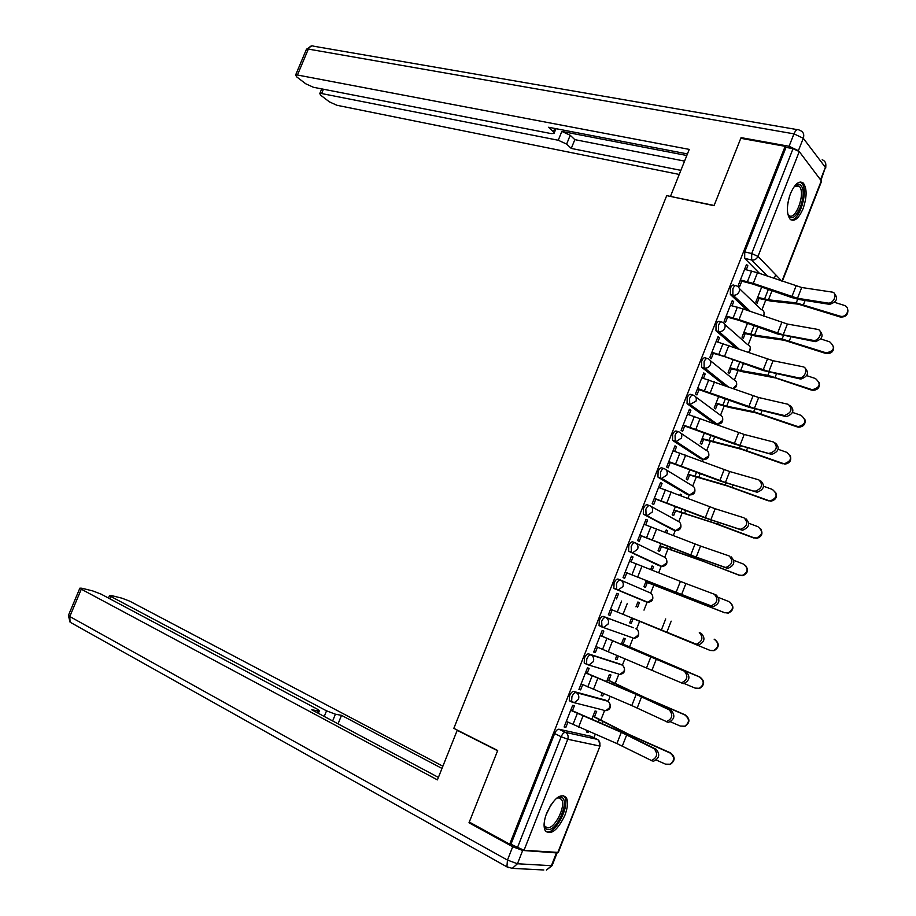 <?xml version="1.0" encoding="UTF-8"?>
<svg xmlns="http://www.w3.org/2000/svg" width="916" height="916" viewBox="0 0 916 916"><rect width="100%" height="100%" fill="white"/><g stroke="black" fill="none" stroke-linecap="round" stroke-linejoin="round"><path stroke-width="1.37" d="M605.465 700.133L573.805 691.488C572.282 691.408 570.874 692.805 569.58 695.713L569.294 700.637L571.95 702.068M619.571 663.905L588.633 653.898C587.156 653.738 585.759 655.1 584.465 657.986L584.202 663.024L586.938 664.455M633.013 637.96L601.984 627.013L601.652 621.392C602.934 618.518 604.308 617.189 605.762 617.407L633.551 627.781L603.415 616.434C601.961 616.216 600.587 617.533 599.304 620.407L599.053 625.559L601.881 626.968M620.51 580.034L618.151 579.107C616.72 578.82 615.357 580.103 614.075 582.954L613.846 588.232L616.731 589.606L616.445 583.893C617.727 581.042 619.079 579.759 620.51 580.034C623.006 581.362 623.807 583.526 622.926 586.538L618.346 589.915L616.731 589.606L646.352 601.984L647.921 602.281L652.364 599.053C653.2 596.156 652.41 594.06 649.971 592.778L620.739 580.137M635.006 542.73L632.819 541.906C631.422 541.562 630.082 542.81 628.811 545.638L628.594 551.043L631.433 552.337L631.181 546.543C632.452 543.703 633.792 542.467 635.189 542.799C637.708 544.081 638.521 546.211 637.639 549.211L632.887 552.611L631.433 552.337L660.447 566.111L661.856 566.386L666.459 563.134C667.295 560.249 666.493 558.176 664.043 556.939L635.899 543.154M649.501 505.586L647.44 504.853C646.066 504.441 644.75 505.643 643.479 508.46L643.284 513.99L646.078 515.204L645.872 509.319C647.131 506.502 648.459 505.3 649.822 505.701C652.352 506.926 653.177 509.033 652.307 512.01L647.36 515.456L646.078 515.204L674.485 530.375L675.733 530.616L680.519 527.33C681.344 524.456 680.531 522.429 678.069 521.227L650.978 506.342M663.951 468.58L662.016 467.927C660.665 467.458 659.36 468.626 658.1 471.419L657.928 477.064L660.676 478.198L660.505 472.232C661.764 469.427 663.058 468.271 664.409 468.729C666.94 469.919 667.775 471.992 666.905 474.957L661.787 478.427L660.676 478.198L688.477 494.743L689.553 494.972L694.523 491.652C695.347 488.8 694.523 486.785 692.049 485.629L665.966 469.69M678.355 431.711L676.523 431.127C675.207 430.6 673.924 431.722 672.665 434.505L672.516 440.287L675.218 441.329L675.081 435.283C676.329 432.501 677.622 431.367 678.939 431.894C681.481 433.028 682.328 435.077 681.47 438.02L676.157 441.523L675.218 441.329L702.412 459.248L703.328 459.443L708.469 456.099C709.293 453.26 708.469 451.279 705.984 450.168L680.851 433.188M692.702 394.979L690.996 394.464C689.702 393.88 688.431 394.968 687.183 397.727L687.057 403.635L689.702 404.597L689.611 398.46C690.859 395.689 692.118 394.601 693.412 395.197C695.977 396.285 696.824 398.288 695.977 401.231L689.702 404.597L717.045 424.028L713.953 423.146L687.286 403.853M706.992 358.385L705.412 357.938C704.141 357.286 702.881 358.328 701.645 361.087L701.542 367.121L704.141 367.992L704.083 361.774C705.32 359.015 706.568 357.973 707.839 358.625C710.415 359.667 711.274 361.648 710.427 364.568C709.213 367.076 707.312 368.266 704.725 368.118L727.43 386.46M721.247 321.928L719.77 321.539C718.533 320.829 717.297 321.837 716.06 324.562L715.968 330.733L718.533 331.512L718.51 325.214C719.736 322.478 720.972 321.47 722.209 322.18C724.796 323.176 725.667 325.123 724.819 328.031C723.56 330.619 721.602 331.81 718.934 331.603L738.399 348.687M735.445 285.609L734.082 285.265C732.869 284.487 731.644 285.46 730.418 288.185L730.35 294.483L732.869 295.17L732.88 288.792C734.105 286.067 735.319 285.094 736.533 285.872C739.132 286.822 740.013 288.735 739.178 291.632C737.861 294.288 735.823 295.49 733.086 295.215L750.147 311.383M803.057 208.711C807.019 197.02 807.111 188.49 803.321 183.085C799.13 180.28 794.848 183.795 790.462 193.642C786.512 205.356 786.397 213.886 790.13 219.233C794.378 222.107 798.695 218.603 803.057 208.711M564.909 815.24C567.828 807.351 568.275 801.42 566.237 797.47C560.523 792.878 554.008 798.076 546.692 813.076C543.772 820.954 543.314 826.862 545.306 830.812C551.134 835.426 557.672 830.24 564.909 815.24M593.9 737.723L595.263 734.254M600.942 719.77L604.629 710.404M608.144 701.438L610.113 696.423M615.289 683.244L618.873 674.119M622.365 665.211L624.918 658.73M629.578 646.845L633.059 637.983M636.551 629.109L639.62 621.288M644.005 610.125L647.2 601.984L614.373 588.656M650.681 593.133L653.841 585.084M658.684 572.752L661.272 566.145M664.753 557.283L667.993 549.039M673.306 535.505L675.298 530.433M678.779 521.559L682.099 513.109M687.882 498.396L689.279 494.846M692.771 485.961L696.16 477.305M702.4 461.424L703.202 459.385M706.694 450.477L710.175 441.627M716.873 424.577L722.38 420.673C723.193 417.833 722.358 415.887 719.862 414.822L695.633 396.846M720.583 415.12L724.132 406.074M734.426 379.888L738.044 370.648M748.212 344.771L751.91 335.336M761.952 309.78L765.73 300.15M774.226 278.521L775.703 274.766M600.014 746.048L558.291 852.43L524.032 850.288L510.933 844.289L554.638 733.567C555.943 730.647 557.375 729.205 558.909 729.228L590.923 736.304L597.782 739.624M469.29 822.053L509.685 844.197L785.161 146.32L740.792 138.305L714.033 205.699L666.711 195.623L453.832 728.346L497.697 750.502L469.29 822.053M510.933 844.289L509.685 844.197M759.582 273.46L744.685 258.381L751.635 259.995L751.704 253.526L793.05 148.655L799.267 151.587L821.583 181.185L782.31 281.315M793.05 148.655L785.997 147.373L785.161 146.32M746.288 269.739L747.857 265.766L746.529 264.438L738.342 285.197L739.681 286.49L741.8 281.132M761.688 287.109L755.837 302.017L757.108 303.242L758.986 298.479M732.079 305.807L733.682 301.719L731.998 301.295M733.682 301.719L732.319 300.459L724.109 321.298L725.483 322.512L727.602 317.142M747.456 323.337L742.006 337.18L743.311 338.336L745.189 333.55M717.8 341.989L719.461 337.798L717.778 337.34M719.461 337.798L718.064 336.607L709.82 357.526L711.228 358.671L713.358 353.29M733.155 359.702L728.14 372.457L729.48 373.545L731.357 368.747M703.488 378.308L705.183 374.003L703.511 373.522M705.183 374.003L703.763 372.881L695.484 393.869L696.927 394.945L699.057 389.552M718.808 396.181L714.228 407.849L715.591 408.868L717.48 404.07M689.118 414.753L690.859 410.334L689.198 409.83M690.859 410.334L689.404 409.292L681.103 430.36L682.569 431.356L684.71 425.951M704.415 432.799L700.259 443.378L701.656 444.329L703.545 439.52M674.703 451.336L676.489 446.802L674.829 446.264M676.489 446.802L675 445.829L666.665 466.965L668.165 467.893L670.306 462.477M689.966 469.553L686.244 479.022L687.664 479.904L689.565 475.083M681.378 495.888L681.733 494.995L680.176 494.457M681.733 494.995L680.302 494.148L679.844 495.293M660.23 488.033L662.062 483.396L660.413 482.824M662.062 483.396L660.539 482.503L652.169 503.72L653.715 504.567L655.856 499.128M675.47 506.434L672.172 514.792L673.638 515.605L675.539 510.773M666.814 532.963L667.684 530.742L666.127 530.181M667.684 530.742L666.218 529.963L665.279 532.356M645.7 524.879L647.578 520.116L645.94 519.521M647.578 520.116L646.02 519.303L637.628 540.589L639.196 541.367L641.349 535.917M660.917 543.451L658.066 550.699L659.554 551.432L661.455 546.589M652.192 570.153L653.577 566.626L652.032 566.031M653.577 566.626L652.077 565.916L650.658 569.546M631.124 561.851L633.048 556.974L631.41 556.356M633.048 556.974L631.456 556.23L623.04 577.595L624.643 578.305L626.796 572.844M646.307 580.595L643.902 586.721L645.425 587.385L647.326 582.53M637.513 607.491L639.425 602.625L637.891 602.007L635.979 606.873M639.425 602.625L637.891 601.995M616.502 598.961L618.46 593.969L616.834 593.305M618.46 593.969L616.846 593.293L608.384 614.739L610.022 615.369L608.407 614.693M631.639 617.899L629.693 622.869L631.238 623.452L629.704 622.823M623.132 644.097L625.227 638.761L623.659 638.2L621.288 644.246M601.846 636.105L603.827 631.09L602.178 630.494L593.694 652.02L595.366 652.57L593.751 651.86M616.903 655.398L615.426 659.142L617.006 659.657L615.483 658.993M608.865 680.382L610.972 675.012L609.38 674.519L606.541 681.756M587.156 673.386L589.137 668.348L587.454 667.833L578.935 689.427L580.641 689.897L579.038 689.164M602.098 693.034L601.114 695.542L602.728 695.988L601.217 695.301M594.553 716.793L596.671 711.4L595.045 710.976L591.736 719.404M572.397 710.793L574.401 705.732L572.683 705.297L564.13 726.972L565.87 727.361L564.279 726.606M570.966 701.404L569.992 701.152M586.435 664.02L584.843 663.516M658.272 565.287L629.063 551.432M672.413 529.62L643.696 514.345M686.508 494.067L658.283 477.385M700.557 458.641L672.813 440.55M724.648 385.441L701.713 367.293M735.605 347.679L716.094 330.859M747.342 310.398L730.418 294.551M747.857 265.766L746.162 265.365M587.248 730.808L586.755 732.067L588.404 732.445L586.893 731.724M588.404 732.445L588.782 731.472M602.728 695.988L603.633 693.687M617.006 659.657L618.437 656.039M631.238 623.452L633.139 618.621M629.933 637.021L630.506 637.055M644.303 601.125L644.956 601.033M713.953 423.146L714.56 423.329M785.997 147.373L744.731 251.923L744.685 258.381M610.022 615.369L612.174 609.919M595.366 652.57L597.472 647.2M580.641 689.897L582.725 684.618M565.87 727.361L567.92 722.163M827.709 303.047L827.812 303.059C833.881 304.135 838.209 292.708 831.98 292.067L801.695 287.51L797.493 298.272L827.709 303.047L829.644 304.341C836.846 301.936 838.415 298.318 834.373 293.498M740.105 280.72L753.215 284.166L791.676 297.528L799.325 299.543L829.53 304.33M740.414 279.952L753.273 283.387L797.493 298.272M744.593 269.338L757.475 272.728L801.695 287.51M847.884 310.123C847.987 315.035 845.434 317.325 840.212 316.982L840.064 316.146C847.22 318.287 851.136 307.238 843.922 305.28L834.648 302.36M757.669 297.345L768.444 299.795L796.256 302.875L839.743 316.054M757.383 298.078L770.551 301.055L798.374 304.169L839.88 316.89M813.168 340.363L813.431 340.409C819.442 341.393 823.541 330.115 817.461 329.348L787.405 324.046L783.18 334.855L813.168 340.363L815.286 341.645C822.442 339.126 823.908 335.474 819.706 330.687M725.919 316.707L738.972 320.337L777.421 333.951L815.022 341.599M726.182 316.02L739.006 319.638L783.18 334.855M730.384 305.371L743.22 308.944L787.405 324.046M798.569 377.827L798.992 377.896C804.935 378.8 808.817 367.66 802.874 366.766L773.058 360.721L768.822 371.564L798.569 377.827L800.87 379.075C807.981 376.442 809.343 372.755 804.992 368.014M711.675 352.82L724.682 356.645L763.108 370.499L800.447 379.006M711.915 352.213L768.822 371.564M716.129 341.531L773.058 360.721M820.736 179.192L825.385 167.365L803.286 138.27L798.397 150.693L789.077 146.285L741.067 137.629L714.125 205.47L670.856 196.505M670.546 196.207L689.244 149.388L297.437 75.009L295.593 75.078L296.761 76.933L305.726 83.78L313.455 87.283L551.054 133.576L554.008 133.473L553.401 131.778L554.764 128.446M687.435 153.922L548.558 127.255L553.401 131.778M323.44 89.23L321.63 93.547L319.753 93.592L320.84 95.333L329.416 101.882L336.951 105.283L679.237 174.441M566.626 144.098L558.245 140.251L561.84 131.412L570.21 135.27L566.626 144.098L571.263 148.426L680.874 170.353M321.63 93.547L558.245 140.251M741.067 137.629L741.777 138.488M561.84 131.412L686.805 155.502M570.21 135.27L574.824 139.644L684.573 161.101M574.824 139.644L571.263 148.426M458.115 730.51L457.21 730.338L437.413 779.882L81.295 589.194L69.799 616.537L507.453 860.078L512.708 846.75L469.003 822.774L497.606 750.742L457.21 730.338M324.253 716.461L326.531 710.839L110.985 596.545L110.012 598.881M326.531 710.839L335.393 714.194L332.657 720.949M441.981 768.432L341.508 715.339L335.393 714.194M442.875 766.211L129.774 601.194L121.862 598.159L111.351 595.549L109.519 595.503L110.985 596.545M556.424 852.899L522.692 850.449L517.448 863.765L551.409 865.689L556.424 852.899L557.294 852.704M317.257 712.717L317.989 710.908L319.398 710.69L317.085 709.041L100.955 594.06L92.837 590.957L81.833 588.221L79.864 588.164L81.295 589.194M317.989 710.908L311.6 709.705L438.409 777.409M470.961 822.969L469.003 822.774M512.708 846.75L522.692 850.449M338.061 723.835L341.508 715.339M794.538 186.131C797.126 183.784 799.29 183.612 801.042 185.616C808.187 193.391 795.786 225.004 789.008 216.187L787.794 214.023M787.817 214.104L788.573 215.065C794.996 222.336 805.988 193.528 799.473 186.52L794.607 186.074M790.989 219.909C799.634 220.996 808.748 190.585 801.924 183.349L800.195 181.998M556.527 798.248L560.615 797.092C570.874 797.744 557.707 831.27 547.848 829.553C545.718 829.266 544.47 827.526 544.081 824.32M544.127 824.64L544.734 826.083L547.287 827.801C554.672 829.266 566.328 805.897 561.508 799.405L559.104 797.756L556.791 798.088M546.909 831.957C556.069 833.709 570.473 804.752 564.508 796.725L563.351 795.432M833.617 346.42C833.984 351.252 831.602 353.645 826.461 353.61L825.682 353.416L825.511 352.649L826.289 352.855C834.407 350.965 835.552 347.29 829.713 341.84L820.793 338.954M743.861 332.485L754.578 335.13L782.115 339.023L825.511 352.649M743.597 333.126L756.696 336.355L784.256 340.271L825.682 353.416M819.282 382.796C819.935 387.548 817.725 390.079 812.664 390.353L811.232 389.392L812.469 389.666C820.221 387.479 821.217 383.77 815.446 378.537L806.767 375.64M729.995 367.74L740.655 370.579L767.929 375.285L811.232 389.392M729.777 368.301L742.796 371.759L775.417 377.919L811.439 390.079M783.924 415.417L784.508 415.52C791.596 412.704 792.844 408.971 788.241 404.322L758.666 397.521L754.406 408.399L783.924 415.417L786.409 416.654C793.451 413.883 794.722 410.162 790.21 405.479M697.385 389.06L748.75 407.185L785.825 416.551M697.591 388.544L754.406 408.399M701.816 377.816L758.666 397.521M769.222 453.157L769.955 453.283C776.894 450.466 778.096 446.71 773.562 442.016L744.216 434.459L739.945 445.382L771.879 454.359C778.818 451.554 780.02 447.798 775.474 443.115M683.038 425.425L734.346 443.997L771.146 454.233M683.21 425.001L739.945 445.382M687.458 414.238L744.216 434.459M754.463 491.033L755.345 491.182C762.135 488.365 763.291 484.587 758.814 479.847L729.708 471.534L725.426 482.492L757.303 492.213C764.081 489.396 765.238 485.617 760.761 480.889M668.646 461.927L719.873 480.934L756.41 492.064M668.783 461.584L725.426 482.492M673.042 450.786L729.708 471.534M804.843 419.219C805.828 423.948 803.824 426.604 798.809 427.2L797.126 426.867L796.897 426.261L798.58 426.593C805.977 424.131 806.824 420.398 801.122 415.372L792.558 412.418M716.083 403.12L726.697 406.154L753.696 411.685L796.897 426.261M715.9 403.601L728.85 407.299L755.872 412.853L797.126 426.867M790.279 455.699C791.676 460.405 789.878 463.221 784.886 464.149L782.504 463.256L784.623 463.622C791.653 460.92 792.363 457.164 786.752 452.332L778.188 449.298M702.125 438.615L739.407 448.21L782.504 463.256M701.977 439.016L741.605 449.332L782.779 463.794M775.566 492.213C777.466 496.919 775.909 499.918 770.883 501.212L768.077 500.388L770.585 500.754C777.272 497.857 777.856 494.079 772.337 489.43L763.635 486.259M688.122 474.248L725.071 484.873L768.077 500.388M687.996 474.557L727.293 485.949L768.375 500.846M739.647 529.047L740.689 529.23C747.33 526.402 748.441 522.601 744.021 517.826L715.156 508.735L710.85 519.738L742.658 530.215C749.299 527.387 750.41 523.586 745.99 518.811M654.207 498.556L705.366 518.021L741.628 530.02M654.299 498.304L710.85 519.738M658.581 487.461L715.156 508.735M760.635 528.772C763.2 533.456 761.917 536.662 756.799 538.39L753.582 537.658L756.479 538.013C762.833 534.933 763.291 531.154 757.864 526.654L748.899 523.299M674.062 509.994L717.732 524.112L753.582 537.658M673.981 510.223L712.923 522.704L753.914 538.035M724.785 567.21L725.964 567.428C732.457 564.588 733.521 560.752 729.17 555.943L700.545 546.073L696.229 557.111L727.968 568.344C734.46 565.515 735.525 561.691 731.174 556.871M639.712 535.31L690.79 555.233L726.789 568.126M639.769 535.162L696.229 557.111M644.062 524.273L700.545 546.073M745.464 565.401C748.83 570.015 747.891 573.45 742.647 575.695L739.04 575.065L742.292 575.397C748.315 572.157 748.67 568.367 743.334 564.027L733.934 560.409M659.967 545.867L696.24 558.577L739.04 575.065M659.909 546.005L703.683 561.497L739.407 575.362M709.866 605.499L711.182 605.762C717.526 602.911 718.556 599.053 714.274 594.198L685.889 583.549L681.561 594.633L713.209 606.632C719.552 603.781 720.583 599.934 716.289 595.079L714.64 594.358M625.159 572.202L711.892 606.369M625.193 572.134L681.561 594.633M629.498 561.222L685.889 583.549M730.006 602.19C734.323 606.61 733.796 610.251 728.403 613.113L724.442 612.609L728.025 612.896C733.75 609.541 733.991 605.739 728.758 601.526L718.694 597.541M645.814 581.866L724.442 612.609M645.791 581.923L724.842 612.827M694.889 643.948L696.343 644.234C702.549 641.383 703.534 637.502 699.309 632.59L701.358 633.425C705.583 638.326 704.599 642.196 698.404 645.047L610.548 609.255M699.309 632.59L701.358 633.425M631.605 617.991L709.797 650.291L713.667 650.532C719.117 647.062 719.266 643.272 714.125 639.162L714.537 639.334C719.667 643.433 719.518 647.211 714.079 650.669L710.369 650.486M595.858 646.501L681.447 682.855C687.504 679.993 688.454 676.088 684.298 671.13L686.359 671.909C690.527 676.855 689.576 680.76 683.531 683.622L681.928 683.29M600.232 635.418L686.359 671.909M600.198 635.509L684.298 671.13M621.598 643.444L699.881 677.027C704.931 681.023 704.862 684.802 699.687 688.351L696.847 688.546M684.263 683.554L695.095 688.099L699.24 688.294C704.427 684.733 704.496 680.943 699.435 676.935L699.881 677.027M621.563 643.536L652.043 656.955M666.333 663.138L699.435 676.935M581.122 683.886L631.788 705.572L666.493 721.625C672.401 718.751 673.317 714.823 669.218 709.82L671.313 710.541C675.413 715.533 674.508 719.472 668.588 722.335L666.871 721.957M585.542 672.665L636.357 694.282L671.313 710.541M585.473 672.848L636.162 694.397L669.218 709.82M607.342 679.706L644.612 697.385L685.179 714.858C690.137 718.774 690.149 722.541 685.202 726.17L683.187 726.537M670.523 721.831L680.336 726.056L684.721 726.193C689.679 722.552 689.668 718.774 684.699 714.846L685.179 714.858M607.274 679.878L649.146 699.641L684.699 714.846M566.328 721.407L616.915 743.552L651.471 760.543C657.241 757.658 658.123 753.696 654.093 748.647L656.211 749.311C660.241 754.36 659.371 758.322 653.6 761.196L651.745 760.772M570.805 710.049L621.54 732.136L656.211 749.311M570.691 710.324L621.311 732.342L654.093 748.647M593.041 716.083L629.945 734.895L670.42 752.826C675.287 756.673 675.367 760.44 670.649 764.127L669.298 764.505M656.348 760.085L665.531 764.15L670.134 764.23C674.863 760.532 674.783 756.753 669.905 752.906L670.42 752.826M592.938 716.346L627.586 734.094L669.905 752.906M603.014 709.992L572.317 702.228L571.618 701.713L571.905 696.778C573.21 693.881 574.618 692.473 576.13 692.565L607.812 701.232M573.805 691.488L576.13 692.565C578.58 694.03 579.359 696.297 578.454 699.355L574.378 702.606L569.294 700.637M618.747 674.084L587.167 664.558L586.538 664.066L586.801 659.016C588.106 656.131 589.492 654.768 590.98 654.917L621.895 664.936M588.633 653.898L590.98 654.917C593.442 656.337 594.232 658.57 593.339 661.615L589.091 664.902L584.202 663.024M603.415 616.434L605.762 617.407C608.247 618.781 609.048 620.979 608.155 624.014L603.747 627.334L599.053 625.559M558.909 729.228L565.447 732.365L597.301 739.349C599.694 740.815 600.449 743.036 599.591 746.002L567.76 739.269L524.032 850.288M557.718 852.739L600.072 745.899L598.812 740.54M767.505 276.197L751.681 260.007L744.674 258.369M799.267 151.587L757.979 256.4L781.863 281.155M781.932 281.178L821.538 180.212M605.178 700.007L607.445 701.038C609.85 702.469 610.617 704.644 609.758 707.587L605.808 710.713C610.331 709.614 611.464 706.889 609.209 702.515M619.388 663.837L621.678 664.833C624.082 666.207 624.861 668.359 624.014 671.291L619.903 674.439C624.357 673.558 625.617 670.936 623.647 666.573M658.135 565.229L660.631 566.18M672.161 529.528L674.817 530.479M686.141 493.942L688.958 494.88M700.076 458.481L703.053 459.408M710.312 360.629L733.693 379.602C736.201 380.621 737.048 382.545 736.235 385.361L733.018 388.499M724.888 324.55L747.479 344.496C749.998 345.481 750.857 347.37 750.055 350.175L748.521 352.317M739.372 288.586L761.219 309.516C763.749 310.455 764.62 312.322 763.818 315.104L763.349 316.031M604.377 710.347L603.793 710.347M638.017 630.746C639.7 635.086 638.349 637.605 633.941 638.303L638.212 635.109C639.059 632.2 638.269 630.071 635.853 628.742M744.731 251.923L751.704 253.526L757.979 256.4C756.605 259.136 754.509 260.339 751.681 260.007L767.551 276.208M554.638 733.567L561.176 736.727C562.481 733.796 563.913 732.342 565.447 732.365C567.897 733.888 568.664 736.189 567.76 739.269L561.176 736.727L517.368 847.815M751.635 271.01L747.433 281.659M796.027 286.055L791.825 296.784M757.475 272.728L753.273 283.387M764.551 299.063L768.341 289.422M803.527 304.547L805.13 300.459M796.256 302.875L797.676 299.234M768.444 299.795L772.016 290.704M737.391 307.158L733.178 317.841M781.749 322.512L777.535 333.287M743.22 308.944L739.006 319.638M723.102 343.431L718.877 354.16M767.425 359.095L763.188 369.915M728.907 345.286L724.682 356.026M789.077 146.285L793.977 133.862L308.337 49.086L297.437 75.009M306.322 49.544L308.337 49.086C309.78 46.189 311.589 45.227 313.764 46.224L797.195 129.614M793.977 133.862L803.286 138.27C804.466 134.469 803.389 131.858 800.057 130.427L798.878 129.9C797.252 128.835 795.615 130.164 793.977 133.862M822.202 159.727C825.453 161.159 826.507 163.701 825.385 167.365L821.171 179.742M508.391 867.681L71.253 622.834M79.864 588.164L68.391 615.449L70.074 622.182L69.799 616.537L68.471 615.254M557.111 852.853L552.279 865.185L546.383 870.108L552.119 865.62M507.453 860.078L506.914 866.776L512.262 868.368L517.448 863.765L507.453 860.078M543.818 869.982L512.262 868.368M789.455 196.528L787.966 202.676M550.837 804.969L545.822 815.48M750.708 334.306L754.097 325.695M789.352 340.821L790.794 337.134M782.115 339.023L783.409 335.725M754.578 335.13L757.772 326.989M736.819 369.675L739.796 362.095M775.131 377.22L776.413 373.934M767.929 375.285L769.085 372.354M740.655 370.579L743.471 363.412M708.755 379.842L704.518 390.605M753.055 395.815L748.807 406.67M714.56 381.754L710.312 392.529M694.362 416.379L690.103 427.177M738.628 432.673L734.357 443.562M700.145 418.36L695.885 429.18M679.912 453.042L675.642 463.885M724.144 469.656L719.862 480.579M685.683 455.092L681.412 465.946M722.884 405.158L725.449 398.62M760.864 413.746L761.986 410.872M753.696 411.685L754.704 409.108M726.697 406.154L729.113 399.971M708.892 440.779L711.045 435.283M746.54 450.397L747.49 447.947M739.407 448.21L740.277 446M712.682 441.844L714.72 436.657M694.855 476.515L696.595 472.072M732.159 487.197L732.96 485.148M725.071 484.873L725.793 483.018M698.61 477.671L700.259 473.469M665.417 489.842L661.134 500.72M709.614 506.777L705.32 517.746M671.176 491.961L666.882 502.85M680.771 512.376L682.088 508.998M717.732 524.112L718.362 522.498M710.679 521.662L711.263 520.173M684.504 513.624L685.752 510.418M650.864 526.769L646.57 537.692M695.026 544.024L690.721 555.039M656.612 528.956L652.307 539.89M666.63 548.363L667.535 546.062M703.248 561.176L703.717 559.974M696.24 558.577L696.675 557.466M670.34 549.692L671.199 547.505M636.265 563.832L631.948 574.79M680.393 581.42L676.065 592.469M641.99 566.088L637.673 577.057M652.444 584.477L652.925 583.252M688.717 598.366L689.027 597.587M681.744 595.629L682.031 594.896M656.131 585.896L656.589 584.717M621.609 601.033L617.281 612.025M665.703 618.941L661.363 630.025M627.323 603.358L622.983 614.373M671.176 621.163L666.825 632.28M606.907 638.372L602.556 649.398M650.955 656.6L646.604 667.73M612.598 640.753L608.247 651.814M656.406 658.913L652.043 670.065M627.895 646.982L628.147 646.341M592.148 675.836L587.786 686.908M636.162 694.397L631.788 705.572M597.827 678.287L593.453 689.382M641.589 696.801L637.204 707.999M613.148 684.538L613.823 682.798M616.8 686.073L617.43 684.47M577.332 713.438L572.947 724.556M621.311 732.342L616.915 743.552M583 715.968L578.614 727.098M626.716 734.827L622.319 746.071M598.343 722.232L599.453 719.381M634.09 738.147L634.41 737.334M627.323 734.758L627.586 734.094M601.995 723.789L603.026 721.144M564.37 796.519L566.237 797.47M730.35 294.483L733.086 295.215L750.399 311.474M763.818 316.192L764.127 312.871M715.968 330.733L718.934 331.603L738.891 348.859M701.542 367.121L704.725 368.118L728.186 386.735M687.057 403.635L690.469 404.757L717.045 424.028C721.339 424.245 723.205 422.207 722.644 417.914M672.516 440.287L676.157 441.523L703.328 459.443C707.621 459.511 709.408 457.416 708.698 453.134M657.928 477.064L661.787 478.427L689.553 494.972C693.847 494.903 695.565 492.739 694.694 488.457M643.284 513.99L675.733 530.616C680.038 530.41 681.664 528.166 680.634 523.883M628.594 551.043L661.856 566.386C666.184 566.031 667.73 563.706 666.493 559.401M613.846 588.232L647.921 602.281C652.284 601.766 653.738 599.339 652.295 595.022M749.105 352.523L750.353 347.782M733.579 388.705C736.155 387.571 737.14 385.602 736.521 382.796M827.812 303.059L829.644 304.341M840.212 316.982L840.064 316.146M813.431 340.409L815.286 341.645M798.992 377.896L800.87 379.075M295.593 75.078L306.471 49.212L311.944 45.811M825.728 168.04L825.866 164.834M555.955 128.675L554.214 132.969M319.753 93.592L321.722 88.886M319.283 710.965L318.344 713.301M109.519 595.503L108.454 598.045M795.752 185.479L799.118 186.143M558.256 797.733L561.508 799.405M826.461 353.61L826.289 352.855M812.664 390.353L812.469 389.666M784.508 415.52L786.409 416.654M769.955 453.283L771.879 454.359M755.345 491.182L757.303 492.213M798.809 427.2L798.58 426.593M740.689 529.23L742.658 530.215M725.964 567.428L727.968 568.344M711.182 605.762L713.209 606.632M696.343 644.234L698.404 645.047M681.447 682.855L683.531 683.622M666.493 721.625L668.588 722.335M651.471 760.543L653.6 761.196"/></g></svg>
